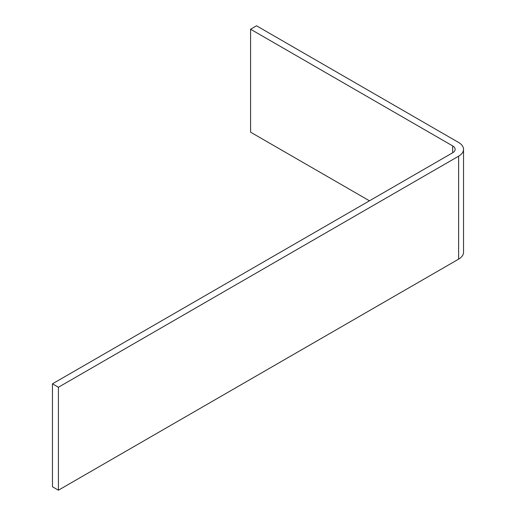 <?xml version="1.0" encoding="UTF-8"?>
<svg xmlns="http://www.w3.org/2000/svg" width="516" height="516" viewBox="0 0 516 516"><rect width="100%" height="100%" fill="white"/><g stroke="black" fill="none" stroke-linecap="round" stroke-linejoin="round"><path stroke-width="0.77" d="M52.464 383.82L58.411 387.252L58.411 490.2L52.464 486.769L52.464 383.82L452.667 152.768L452.667 145.905A8.404 4.85 180 0 1 455.131 149.337A8.404 4.85 180 0 1 452.667 152.768M58.411 387.252L458.614 156.2A16.809 9.707 0 0 0 463.536 149.337A16.809 9.707 0 0 0 458.614 142.474L256.529 25.8L250.583 29.231L452.667 145.905M250.583 29.231L250.583 132.18L369.456 200.808M58.411 490.2L458.614 259.142A16.809 9.707 0 0 0 463.536 252.279L463.536 149.337M458.614 259.142L458.614 156.2"/></g></svg>

